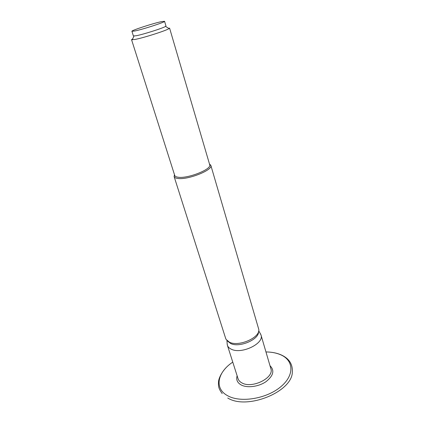 <?xml version="1.0" encoding="UTF-8"?>
<svg xmlns="http://www.w3.org/2000/svg" width="424" height="424" viewBox="0 0 424 424"><rect width="100%" height="100%" fill="white"/><g stroke="black" fill="none" stroke-linecap="round" stroke-linejoin="round"><path stroke-width="0.64" d="M260.172 333.338L260.999 334.997C264.502 343.398 241.574 354.565 231.356 349.228C229.267 348.268 227.942 346.949 227.391 345.269L227.153 343.429M258.513 331.642C259.34 339.407 239.438 347.993 230.683 343.53L227.577 341.097M209.488 164.019L210.834 165.339L258.804 329.49C260.145 337.626 238.871 347.002 229.538 342.253L226.135 339.476L225.674 338.458L174.11 176.564L174.487 174.72M210.834 165.339L210.855 165.434C213.034 170.114 187.493 180.205 177.661 178.424C175.684 178.149 174.513 177.561 174.142 176.66L174.11 176.564M164.576 21.295C165.784 21.942 142.438 29.526 134.519 31.042L131.912 31.281C131.037 30.528 153.281 23.294 161.581 21.608L164.576 21.295L165.959 25.986L165.53 26.415L169.086 28.556L169.563 28.048L209.732 164.857C211.767 169.303 187.477 178.886 178.112 177.216C176.225 176.962 175.107 176.405 174.752 175.547L131.551 39.67L132.723 38.77M169.086 28.556C166.367 30.608 142.655 38.149 134.588 39.517L131.551 39.67M165.53 26.415C163.113 28.132 142.93 34.535 136.009 35.77L133.385 35.945L131.912 31.281M265.959 351.941L268.27 352.015C272.717 352.275 276.686 353.128 280.185 354.575C293.747 360.013 295.019 375.06 280.614 386.889C266.399 398.82 240.466 403.001 227.693 395.751C214.571 388.861 217.12 373.528 230.884 363.447L232.76 362.091M260.999 334.997L270.851 368.652C274.503 377.662 252.248 388.898 242.051 382.983C239.968 381.913 238.633 380.476 238.044 378.68L227.391 345.269M268.27 352.015C272.749 352.264 276.777 353.107 280.359 354.554C288.824 358.052 292.809 363.914 292.327 372.134C292.21 391.829 246.991 410.262 227.736 398.009M269.993 365.726C274.779 370.412 273.443 375.728 265.996 381.669C258.746 386.693 247.42 388.209 241.346 385.045C237.361 382.83 235.951 379.74 237.122 375.781M258.719 330.81L260.787 334.404M209.732 164.857L210.855 165.434M230.884 363.447C223.019 369.044 218.493 377.964 218.503 382.146C218.281 386.672 218.646 388.654 222.192 393.578M133.979 36.056L132.23 39.819M174.752 175.547L174.142 176.66M226.941 340.525L227.238 344.659"/></g></svg>
